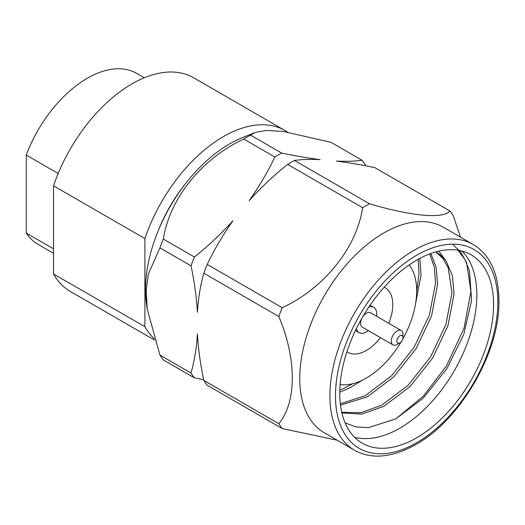 <?xml version="1.0" encoding="UTF-8"?>
<svg xmlns="http://www.w3.org/2000/svg" width="525" height="525" viewBox="0 0 525 525"><rect width="100%" height="100%" fill="white"/><g stroke="black" fill="none" stroke-linecap="round" stroke-linejoin="round"><path stroke-width="0.79" d="M158.104 231.059A106.824 61.674 -60 0 1 185.259 184.019M287.516 132.103A123.355 71.216 120 0 0 285.016 130.535A123.355 71.216 120 0 0 144.907 238.58L53.537 185.824A123.355 71.216 -60 0 1 193.64 77.785L285.016 130.535M154.698 340.167L70.291 291.441A123.355 71.216 -60 0 1 53.537 273.958L144.907 326.714L144.907 238.58M144.907 326.714A123.355 71.216 120 0 0 154.232 338.717M53.537 273.958L53.537 185.824M365.61 165.795L365.466 165.099A139.735 80.679 120 0 0 362.053 160.25L330.98 142.308L283.283 131.467L266.123 130.436L255.065 132.543L250.576 135.122L281.649 153.064A139.735 80.679 120 0 0 274.831 157.008L243.751 139.059A139.735 80.679 -60 0 1 247.163 137.025A139.735 80.679 -60 0 1 250.576 135.122M194.427 257.027A139.735 80.679 120 0 0 191.015 265.821L159.941 247.879A139.735 80.679 -60 0 1 163.354 239.085L194.427 257.027C208.274 245.963 221.11 233.881 232.929 220.782C222.987 234.708 214.417 249.25 207.224 264.416L282.233 307.722C324.47 288.008 356.527 247.912 362.637 207.697A139.735 80.679 -60 0 1 369.456 203.759C411.692 216.326 443.756 219.135 449.859 210.945A139.735 80.679 -60 0 1 453.272 215.795L460.497 237.162M191.015 373.019A139.735 80.679 120 0 0 194.427 377.875L163.354 359.933A139.735 80.679 -60 0 1 159.941 355.077L191.015 373.019C194.434 360.852 196.567 347.812 197.413 333.907C198.286 348.935 200.419 364.435 203.818 380.408L278.821 423.714C296.848 401.842 296.73 358.87 278.821 316.509A139.735 80.679 -60 0 1 282.233 307.722M452.53 244.177L460.674 251.967L466.646 262.835L470.925 291.487L464.041 328.263L446.335 366.109L423.281 396.178L396.047 418.74M339.747 392.26L350.733 387.371L362.027 380.303M415.052 306.469L421.07 275.061L419.81 258.418M340.469 405.129L367.218 396.893L393.586 377.035L416.095 348.652L431.484 316.155L437.555 284.583L436.19 267.455L430.841 253.496M341.88 412.952L361.81 414.107L383.696 406.409L410.071 386.551L432.58 358.168L447.963 325.671L454.033 294.098L452.465 276.019L446.421 261.601L438.861 251.121M345.128 422.92L356.022 426.95L368.438 427.619L395.732 418.911L423.143 398.232L446.873 368.662L463.752 334.425L471.614 300.28L469.494 270.9L464.828 259.271L457.912 250.195M462.033 251.062A108.787 62.81 -60 0 1 454.309 370.716A108.787 62.81 -60 0 1 354.546 437.233M446.421 261.601A93.64 54.068 120 0 0 436.032 252.033A93.64 54.068 120 0 0 435.803 251.902M339.787 390.292L353.253 383.565M416.66 292.031L419.009 273.873L418.136 259.324M340.305 403.784L365.157 395.699L391.525 375.848L414.035 347.465L429.424 314.967L435.494 283.388L434.346 267.317L429.712 253.916M341.729 412.309L360.885 412.722L381.636 405.215L408.01 385.363L430.52 356.98L445.902 324.483L451.973 292.904L448.258 267.881L442.975 258.51L435.763 251.915M416.666 260.157A108.787 62.81 -60 0 1 471.056 254.769A108.787 62.81 -60 0 1 471.056 380.382A108.787 62.81 -60 0 1 362.276 443.192A108.787 62.81 -60 0 1 345.601 356.022A108.787 62.81 -60 0 1 416.666 260.157M401.152 341.841A71.052 41.022 -60 0 1 366.424 377.987A71.052 41.022 -60 0 1 340.102 384.582M409.218 264.876A71.052 41.022 -60 0 1 402.727 339.117M346.933 351.743A37.295 21.532 120 0 0 347.773 352.275A37.295 21.532 120 0 0 380.461 337.647M388.749 323.295A37.295 21.532 120 0 0 385.074 287.674A37.295 21.532 120 0 0 384.188 287.208M473.248 244.525L443.107 227.122A118.755 68.565 120 0 0 383.729 233.002A118.755 68.565 120 0 0 306.154 337.647A118.755 68.565 120 0 0 324.352 432.81L354.5 450.214C371.549 459.657 391.998 457.761 415.846 444.524C458.542 421.043 497.247 356.672 498.848 306.495C499.82 276.157 491.288 255.498 473.248 244.525A118.755 68.565 120 0 0 413.877 250.405A118.755 68.565 120 0 0 336.295 355.051A118.755 68.565 120 0 0 354.5 450.214M337.175 440.212L282.233 428.571A139.735 80.679 -60 0 1 278.821 423.714M282.233 428.571L207.224 385.265A139.735 80.679 -60 0 1 203.818 380.408M194.427 377.875L203.674 379.713M278.821 316.509L203.818 273.21A139.735 80.679 -60 0 1 207.224 264.416M191.015 265.821C194.414 281.794 196.547 297.294 197.413 312.322C198.266 298.417 200.399 285.377 203.818 273.21M159.941 247.879L148.273 274.201L146.173 290.87L147.322 309.435L159.941 355.077M362.637 207.697L287.628 164.397A139.735 80.679 -60 0 1 294.453 160.453C301.639 159.429 310.209 159.154 320.158 159.626C308.332 158.143 295.503 155.958 281.649 153.064M274.831 157.008C267.638 172.167 259.068 186.716 249.126 200.642C260.945 187.537 273.781 175.455 287.628 164.397M243.751 139.059C201.83 158.602 169.536 198.562 163.354 239.085M294.453 160.453L369.456 203.759M449.859 210.945L374.857 167.639C361.003 164.752 348.173 162.56 336.348 161.077C346.297 161.549 354.867 161.273 362.053 160.25M254.717 132.687L242.045 137.786A118.755 68.565 120 0 0 229.484 143.948A118.755 68.565 120 0 0 146.455 303.352L147.322 309.435M397.13 344.466L399.919 342.858A4.344 2.507 -60 0 1 396.848 341.086A4.344 2.507 -60 0 1 399.919 335.764A4.344 2.507 -60 0 1 402.99 337.536A4.344 2.507 -60 0 1 399.919 342.858L397.13 344.466A8.288 4.784 -60 0 1 392.982 344.879A8.288 4.784 -60 0 1 392.982 335.304A8.288 4.784 -60 0 1 401.271 330.52A8.288 4.784 -60 0 1 402.99 334.313L402.99 337.536M401.271 330.52L370.571 312.795A8.288 4.784 120 0 0 362.283 317.579A8.288 4.784 120 0 0 362.283 327.154L392.982 344.879M368.294 330.625A14.608 8.433 -60 0 1 366.424 331.898A14.608 8.433 -60 0 1 359.12 332.62A14.608 8.433 -60 0 1 356.39 328.591M368.872 306.974A14.608 8.433 -60 0 1 373.728 307.328A14.608 8.433 -60 0 1 376.583 316.267M53.537 253.28L37.964 244.289A98.68 56.976 -60 0 1 26.25 233.087L26.25 155.072A98.68 56.976 -60 0 1 136.651 73.362L144.303 77.785M26.25 155.072L58.177 173.506M53.537 248.837L26.25 233.087M416.666 442.719A114.804 66.281 -60 0 1 346.362 342.7A114.804 66.281 -60 0 1 486.97 261.522A114.804 66.281 -60 0 1 416.666 442.719M373.728 307.328L370.066 305.215M359.12 332.62L355.464 330.507"/></g></svg>
